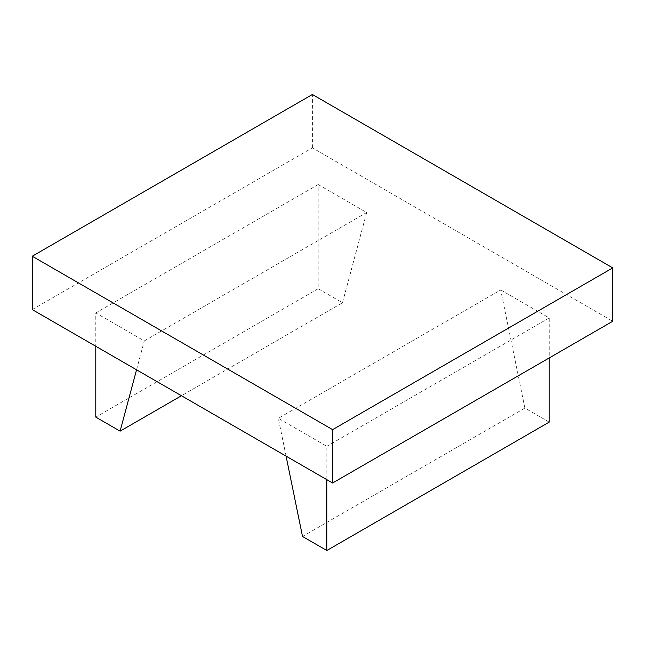 <?xml version="1.0" encoding="UTF-8"?>
<svg xmlns="http://www.w3.org/2000/svg" width="645" height="645" viewBox="0 0 645 645"><rect width="100%" height="100%" fill="white"/><g stroke="black" fill="none" stroke-linecap="round" stroke-linejoin="round"><path stroke-width="0.48" stroke-dasharray="3.23 2.42" d="M342.487 302.763L366.666 212.536L318.17 184.535L318.17 288.726L342.487 302.763L181.463 395.732M366.666 212.536L144.287 340.923L95.791 312.922L95.791 346.268M136.547 369.803L144.287 340.923M318.17 288.726L95.791 417.113M318.17 184.535L95.791 312.922M286.074 456.128L278.334 418.315L326.83 446.316L326.83 479.662M549.209 422.12L524.893 408.075L500.714 289.928L278.334 418.315M524.893 408.075L302.513 536.463M500.714 289.928L549.209 317.929L549.209 357.943M549.209 317.929L326.83 446.316M32.25 309.592L312.39 147.85L612.75 321.258M312.39 147.85L312.39 94.493"/><path stroke-width="0.97" d="M181.463 395.732L120.107 431.158L136.547 369.803M95.791 346.268L95.791 417.113L120.107 431.158M549.209 357.943L549.209 422.12L326.83 550.507L302.513 536.463L286.074 456.128M326.83 479.662L326.83 550.507M32.25 256.234L32.25 309.592L332.61 483L612.75 321.258L612.75 267.901L332.61 429.643L32.25 256.234L312.39 94.493L612.75 267.901M332.61 483L332.61 429.643"/></g></svg>
